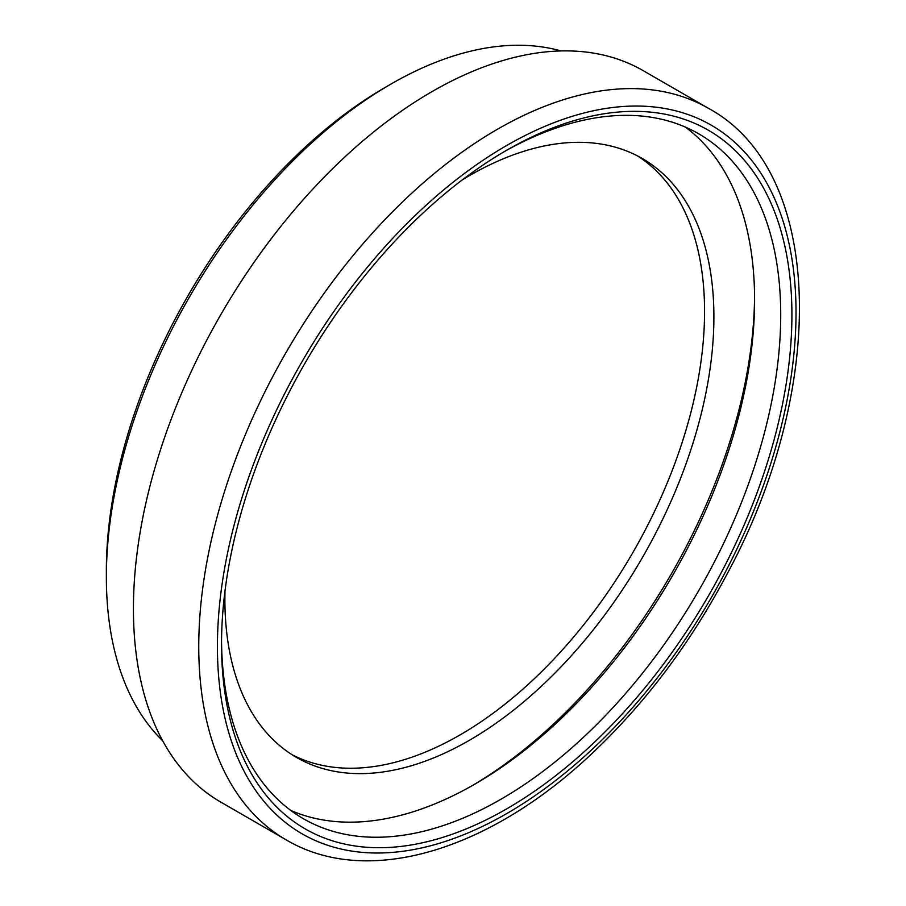 <?xml version="1.0" encoding="UTF-8"?>
<svg xmlns="http://www.w3.org/2000/svg" width="906" height="906" viewBox="0 0 906 906"><rect width="100%" height="100%" fill="white"/><g stroke="black" fill="none" stroke-linecap="round" stroke-linejoin="round"><path stroke-width="1.36" d="M637.552 155.934A345.786 199.637 -60 0 1 632.954 552.4A345.786 199.637 -60 0 1 291.902 754.63M503.906 151.857A395.412 228.289 -60 0 1 698.82 133.862A395.412 228.289 -60 0 1 698.832 590.44A395.412 228.289 -60 0 1 303.419 818.73A395.412 228.289 -60 0 1 221.54 640.927M506.726 150.203A403.329 232.865 120 0 0 506.714 150.215A403.329 232.865 120 0 0 221.528 644.177A403.329 232.865 120 0 0 506.726 808.843A403.329 232.865 120 0 0 791.912 314.869A403.329 232.865 120 0 0 506.726 150.203M685.332 127.067A395.412 228.289 -60 0 1 672.694 575.355A395.412 228.289 -60 0 1 290.781 810.44M286.228 839.885L220.894 802.172A422.332 243.839 -60 0 1 156.16 463.747A422.332 243.839 -60 0 1 432.06 91.585A422.332 243.839 -60 0 1 643.226 70.668L708.549 108.392A422.332 243.839 120 0 0 497.394 129.298A422.332 243.839 120 0 0 221.483 501.471A422.332 243.839 120 0 0 286.228 839.885C367.734 888.231 490.712 850.519 594.268 751.334C646.386 701.72 690.542 642.83 726.737 574.664C828.56 387.009 824.245 170.951 708.549 108.392M162.684 740.791A402.536 232.4 -60 0 1 106.364 577.043A402.536 232.4 -60 0 1 390.996 84.043A402.536 232.4 -60 0 1 560.961 50.94M385.401 87.282L390.996 84.043L385.401 87.282A394.62 227.836 120 0 0 106.364 570.587L106.364 577.043M754.573 296.579A403.329 232.865 -60 0 1 472.207 785.649M224.982 591.052A345.786 199.637 120 0 0 296.5 757.427A345.786 199.637 120 0 0 469.387 740.304A345.786 199.637 120 0 0 695.287 435.593A345.786 199.637 120 0 0 642.286 158.516A345.786 199.637 120 0 0 469.387 175.639A345.786 199.637 120 0 0 462.434 179.773M506.726 145.47A409.138 236.217 -60 0 1 757.269 501.901A409.138 236.217 -60 0 1 256.183 791.21A409.138 236.217 -60 0 1 506.726 145.47"/></g></svg>

